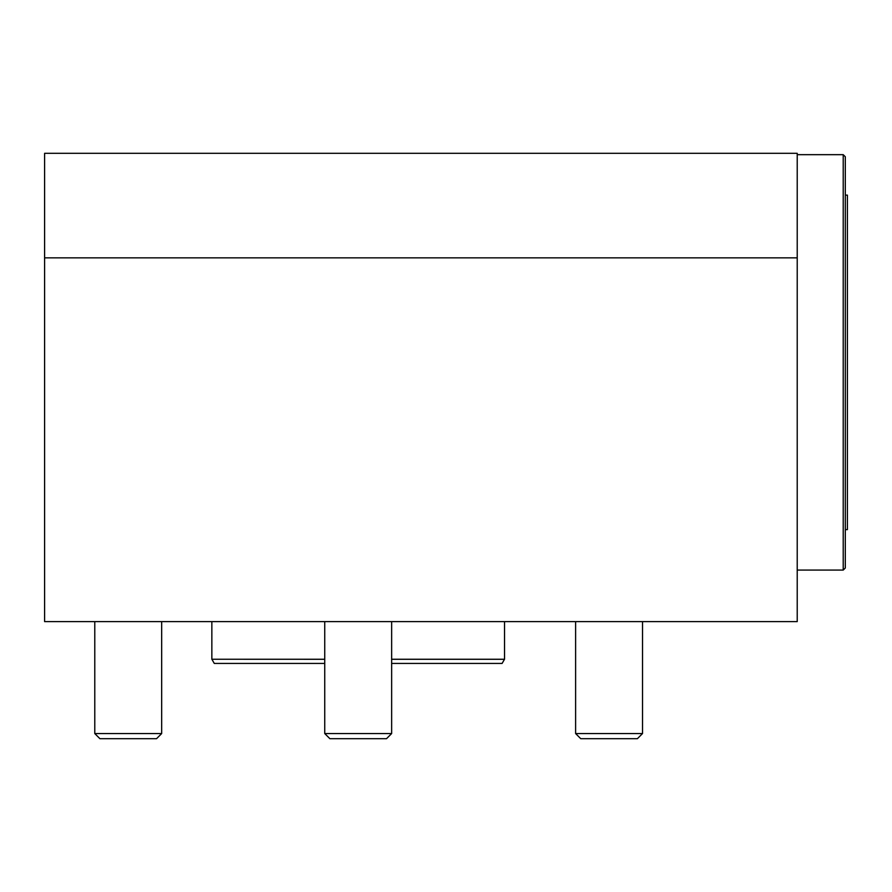 <?xml version="1.0" encoding="UTF-8"?>
<svg xmlns="http://www.w3.org/2000/svg" width="892" height="892" viewBox="0 0 892 892"><rect width="100%" height="100%" fill="white"/><g stroke="black" fill="none" stroke-linecap="round" stroke-linejoin="round"><path stroke-width="1.34" d="M797.225 257.844L797.225 621.612L44.6 621.612L44.6 257.844L797.225 257.844L797.225 153.312L44.6 153.312L44.6 257.844M845.304 195.125L847.4 195.125L847.4 529.625L845.304 529.625M797.225 570.077L843.219 570.077L843.219 154.673L845.304 156.758L845.304 567.992L843.219 570.077M797.225 154.673L843.219 154.673M642.519 733.558L575.619 733.558L580.748 738.688L637.39 738.688L642.519 733.558L642.519 621.612M391.644 733.558L324.744 733.558L329.873 738.688L386.515 738.688L391.644 733.558L391.644 621.612M161.675 733.558L94.775 733.558L99.904 738.688L156.546 738.688L161.675 733.558L161.675 621.612M504.538 621.612L504.538 659.244L391.644 659.244M324.744 659.244L211.85 659.244L211.85 621.612M324.744 659.288L211.85 659.244M391.644 663.425L502.107 663.425L504.493 659.288L391.644 659.288M324.744 663.425L214.281 663.425L211.895 659.288M575.619 621.612L575.619 733.558M324.744 621.612L324.744 733.558M94.775 621.612L94.775 733.558"/></g></svg>
